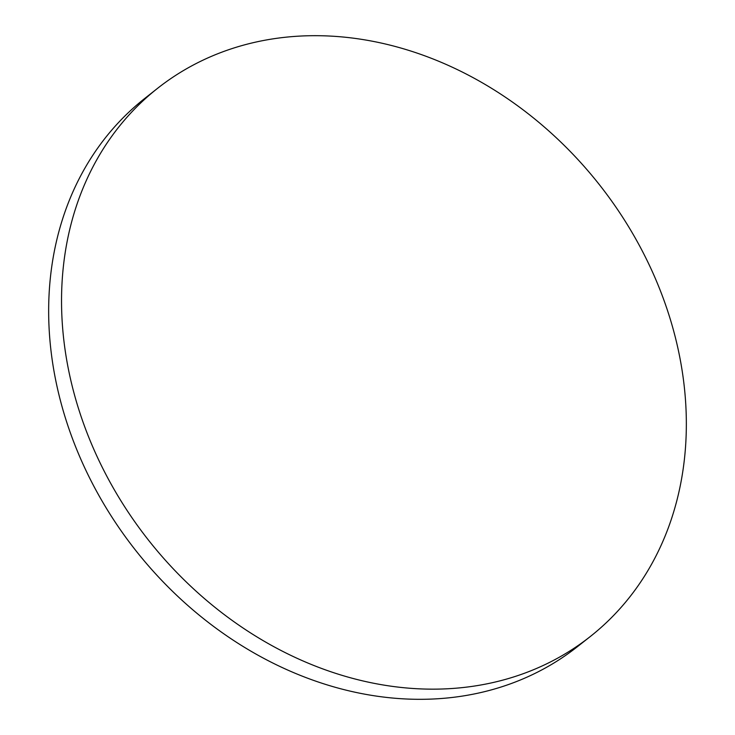 <?xml version="1.0" encoding="UTF-8"?>
<svg xmlns="http://www.w3.org/2000/svg" width="735" height="735" viewBox="0 0 735 735"><rect width="100%" height="100%" fill="white"/><g stroke="black" fill="none" stroke-linecap="round" stroke-linejoin="round"><path stroke-width="1.1" d="M112.887 487.268A349.208 287.1 -128.3 0 1 157.685 88.237A349.208 287.1 -128.3 0 1 634.994 237.57A349.208 287.1 -128.3 0 1 590.196 636.602A349.208 287.1 -128.3 0 1 112.887 487.268M590.196 636.602L577.315 646.763A349.208 287.1 -128.3 0 1 100.006 497.43A349.208 287.1 -128.3 0 1 144.804 98.398L157.685 88.237"/></g></svg>
